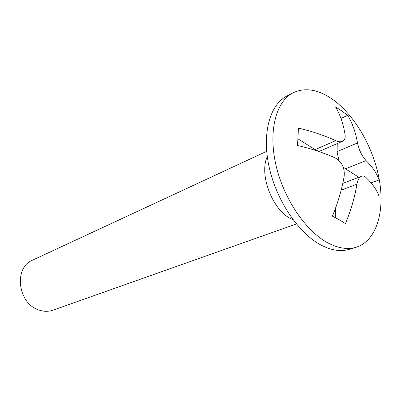<?xml version="1.0" encoding="UTF-8"?>
<svg xmlns="http://www.w3.org/2000/svg" width="401" height="401" viewBox="0 0 401 401"><rect width="100%" height="100%" fill="white"/><g stroke="black" fill="none" stroke-linecap="round" stroke-linejoin="round"><path stroke-width="0.6" d="M293.021 92.837L286.7 96.15C269.823 104.761 261.718 133.663 269.176 167.237C276.56 200.776 298.74 233.432 321.106 245.116C331.437 250.45 340.83 251.853 349.276 249.332L356.108 247.272C376.278 240.986 384.97 212.164 379.386 180.204C373.802 148.18 354.87 115.067 332.394 99.207C318.118 89.338 304.996 87.212 293.021 92.837C276.194 101.413 268.199 130.475 275.778 164.315C283.281 198.129 305.577 231.106 327.968 242.941C338.309 248.344 347.687 249.788 356.108 247.272M267.287 156.671C258.901 174.109 272.164 209.543 290.504 218.495L293.041 219.713M266.69 151.307L32.541 260.159C13.428 267.512 17.809 303.808 39.002 310.038C43.839 311.682 48.501 311.732 52.972 310.184L296.369 223.958M339.311 219.793L332.409 216.149C337.968 202.716 341.888 189.422 344.163 176.275C344.875 167.914 341.878 161.783 335.156 157.889C323.963 152.856 311.422 148.726 297.532 145.498L298.454 128.114C312.178 131.358 324.569 135.533 335.637 140.641C338.329 141.844 340.584 142.074 342.404 141.342C344.629 140.25 345.517 138.014 345.06 134.641C343.331 123.844 340.148 114.606 335.522 106.927L341.933 111.022L347.657 115.343C352.374 123.022 355.652 132.23 357.481 142.962C359.015 150.064 361.872 155.944 366.053 160.59C372.514 166.946 376.845 173.402 379.04 179.959L379.06 196.38C376.835 189.989 372.459 183.688 365.928 177.473C364.454 176.124 362.975 175.713 361.486 176.239C359.251 177.227 357.732 179.889 356.935 184.219C354.76 197.227 350.94 210.35 345.472 223.598L339.311 219.793M335.296 217.608L335.552 208.119M379.04 179.959L371.09 182.911M358.82 177.257L345.462 168.821L343.156 166.931M338.93 160.485L337.056 151.633L337.271 143.573M347.657 115.343L340.965 118.435M342.404 141.342L321.081 150.606C319.321 151.332 317.326 151.012 315.106 149.648L298.159 138.946M356.935 184.219L341.171 190.144M366.053 160.59L345.462 168.821M357.481 142.962L337.056 151.633M335.637 140.641L315.106 149.648M361.486 176.234L342.77 183.407"/></g></svg>
